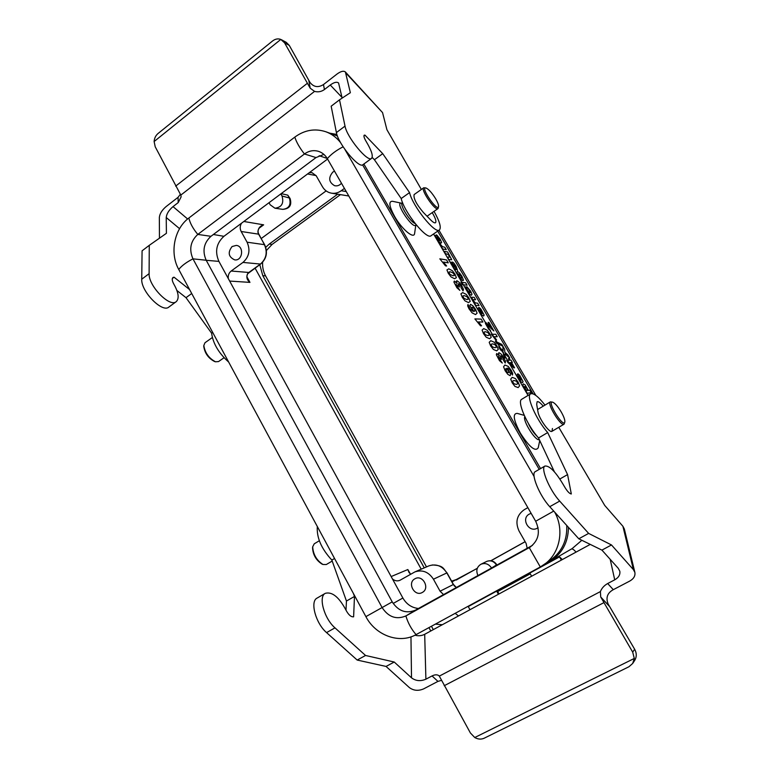 <?xml version="1.0" encoding="UTF-8"?>
<svg xmlns="http://www.w3.org/2000/svg" width="778" height="778" viewBox="0 0 778 778"><rect width="100%" height="100%" fill="white"/><g stroke="black" fill="none" stroke-linecap="round" stroke-linejoin="round"><path stroke-width="1.17" d="M533.086 393.853L437.703 231.134M480.921 564.254L486.931 561.317C490.811 560.092 493.981 561.308 496.452 564.974L491.54 568.008C488.74 563.904 485.2 562.65 480.921 564.254C476.807 566.909 475.815 570.663 477.955 575.535L477.955 575.535M327.567 159.052L280.829 193.897L282.015 195.998C284.087 203.252 281.733 207.327 274.945 208.212L270.19 204.799L269.023 202.708L223.938 236.317C216.352 243.261 214.679 251.615 218.91 261.389L228.304 278.592C227.915 275.412 228.868 272.893 231.173 271.026L248.853 272.465L260.338 264.141C266.397 258.763 267.739 252.228 264.364 244.535L257.917 232.418C257.956 228.508 259.871 225.98 263.645 224.832L261.145 226.369M282.764 209.36C289.611 208.786 292.051 205.168 290.087 198.497L289.367 198.001C291.303 204.75 289.105 208.543 282.764 209.36L274.945 208.212M280.829 193.897L269.023 202.708M499.038 593.935L497.687 591.533M562.348 559.557L559.518 556.892L468.249 606.587L469.99 609.709M559.518 556.892L561.366 560.092M531.637 576.235L530.256 573.814L497.074 591.873L498.416 594.275M527.192 548.276L526.093 543.384L519.091 531.111C515.036 522.203 516.757 515.065 524.265 509.687L527.854 507.645M531.141 513.373L529.283 514.102C520.54 518.605 529.108 533.348 537.442 528.087L538.075 527.678M348.797 195.998L331.467 193.177C327.587 192.448 324.572 190.299 322.442 186.71L316.208 175.789L311.939 172.628L309.226 172.726M331.467 193.177C334.939 193.693 338.197 192.876 341.241 190.717L346.259 191.573M344.43 188.393L341.241 190.717M334.511 171.131L332.877 172.035C328.18 177.666 328.744 182.217 334.579 185.689C337.214 186.273 339.519 185.465 341.474 183.248M432.286 564.964C443.985 565.45 443.129 568.767 447 572.861L433.443 579.211L440.076 591.202L453.302 584.541L446.854 572.939C442.167 565.839 436.147 563.496 428.804 565.907L428.766 565.927M433.443 579.211C428.61 571.879 422.425 569.447 414.898 571.908L399.834 580.349C397.227 581.351 394.757 580.874 392.443 578.929L402.868 598.01C406.534 604.273 411.737 607.764 418.457 608.493M443.548 594.606L440.076 591.202M414.859 578.822C406.826 582.936 414.732 597.212 422.405 592.398C430.312 588.304 422.629 574.213 414.985 578.754L414.859 578.822M247.939 279.438L248.085 279.71C246.694 277.542 246.616 275.509 247.861 273.613L260.611 264.073L242.969 262.419L231.173 271.026M242.969 262.419C249.154 256.866 250.526 250.127 247.083 242.201L264.627 244.691C267.963 252.276 266.621 258.734 260.611 264.073M264.627 244.691L258.597 234.149L241.17 231.504L247.083 242.201M241.17 231.504C239.799 228.722 239.906 225.96 241.491 223.228M232.077 246.538C227.555 252.5 228.431 256.944 234.703 259.881C242.687 261.145 244.37 246.12 236.308 245.401L232.077 246.538M261.214 238.545L326.128 190.902M290.087 198.497L287.763 195.152L281.189 193.625M255.048 268.099L421.219 569.175M543.54 564.984L549.793 561.56C562.008 553.897 568.232 542.499 568.455 527.358M363.851 164.032L540.564 468.589M336.582 134.409L329.746 133.174M394.641 216.488C389.175 206.335 388.426 201.259 392.423 201.269L401.448 203.194C393.824 201.512 414.275 231.601 415.919 224.511L414.625 233.293C414.256 239.614 401.973 229.452 394.641 216.488M539.747 440.523L538.22 447.768C535.4 452.047 529.448 447.175 520.375 433.151C513.461 420.023 512.43 413.439 517.273 413.39L524.226 415.374M572.151 548.597L581.847 540.282M228.304 278.592L392.443 578.929M454.527 586.204L453.438 584.453L456.385 587.497M410.551 574.29L407.837 569.545L409.082 572.579M248.085 279.71L249.962 282.385C246.927 280.002 246.12 277.104 247.569 273.7L249.135 272.388M257.917 232.418L258.17 232.573C257.713 230.064 258.782 227.944 261.379 226.203L261.379 226.203M332.196 561.055L326.293 564.536L322.958 564.478C316.578 560.325 313.155 554.432 312.688 546.788L314.244 543.803L319.32 540.749M322.958 564.478L321.966 564.06C316.121 560.267 312.989 554.87 312.561 547.858L312.688 546.788M564.838 422.007L564.06 424.175C560.909 426.84 546.545 403.364 550.396 401.856L552.701 402.187C554.996 403.169 557.787 406.34 561.074 411.708C563.797 416.473 565.052 419.906 564.838 422.007C563.476 428.59 546.166 400.31 552.701 402.187M212.326 337.545L204.993 342.738L203.817 345.5C204.993 352.881 208.903 358.308 215.525 361.789L218.53 361.576L224.045 357.734M203.817 345.5L203.778 346.56C204.857 353.319 208.426 358.288 214.504 361.478L215.525 361.789M425.887 187.945L423.728 187.77C420.276 189.462 435.291 211.353 437.995 208.592L438.578 206.481C438.704 204.925 437.722 202.348 435.661 198.769C431.868 192.691 428.61 189.083 425.887 187.945C419.838 186.652 437.732 212.754 438.578 206.481M566.754 525.481C567.327 540.029 562.086 551.456 550.999 559.761L540.302 566.977L416.074 634.624C399.318 644.213 375.55 635.412 365.893 616.633L178.746 269.451C169.507 253.054 174.204 228.761 188.85 218.025L294.804 137.113C304.606 129.965 314.973 128.185 325.894 131.774L337.399 135.946M539.203 469.377L362.606 164.878M188.85 218.025C190.036 223.198 193.022 228.664 197.797 234.421L210.964 236.308L316.014 157.574L323.891 154.404M210.964 236.308C203.758 242.94 202.163 250.915 206.189 260.251L392.209 601.89C398.414 611.245 406.213 613.978 415.598 610.078L532.453 545.359M534.097 476.496L344.946 149.502M294.804 137.113C296.437 142.218 299.647 147.839 304.441 153.986L197.797 234.421C190.484 241.19 188.879 249.33 192.963 258.85L382.086 607.53C388.407 617.1 396.333 619.901 405.883 615.943L530.013 547.197C538.697 540.515 540.584 531.87 535.672 521.25L327.324 158.634C325.204 155.036 322.286 152.605 318.562 151.36C313.602 149.901 308.895 150.776 304.441 153.986L316.014 157.574M543.793 564.799C559.713 554.121 564.76 530.139 554.695 512.157M325.894 131.774C331.681 133.904 336.573 137.512 340.57 142.607M438.977 230.259L535.847 395.438M266.416 250.506L272.057 244.438L340.433 194.646M426.5 566.899L265.57 275.889C263.314 271.716 262.332 267.185 262.614 262.274M477.303 568.28L458.32 578.851L451.619 581.166M525.121 541.673L490.83 560.753M525.15 541.721L490.937 560.773M477.274 568.368L451.989 581.837M424.253 567.872L262.779 275.636L259.774 264.676M265.745 247.287L269.285 244.039L337.652 194.189M632.689 663.459L634.654 660.483C636.783 656.943 636.783 653.199 634.654 649.251L608.192 604.127C605.615 597.796 607.317 592.972 613.288 589.675L629.713 581.088C633.73 578.783 635.451 575.885 634.867 572.375L624.335 528.991L622.915 526.288L633.389 569.613L634.867 572.375M613.288 589.675L607.686 583.529C604.185 585.484 601.754 588.168 600.392 591.591L600.713 596.959L632.689 652.129L634.294 658.441L632.679 663.469L628.945 666.746L484.227 738.196C481.164 739.577 478.003 739.353 474.755 737.525L470.389 732.964L439.2 675.907C437.431 674.448 435.048 674.458 432.062 675.936L437.946 681.392L441.525 680.342M353.397 593.449L354.476 596.454L353.62 616.818C351.034 617.1 348.466 614.853 345.947 610.059C339.023 597.096 332.148 591.513 325.33 593.313C318.114 596.532 324.115 618.568 334.978 627.856L365.553 655.475L394.242 662.029L411.513 677.823C415.763 681.013 420.558 681.46 425.897 679.184L424.691 634.303C421.657 635.84 418.418 636.141 414.956 635.208M425.897 679.184L432.062 675.936M607.686 583.529L614.717 579.834C618.646 577.568 620.348 574.709 619.813 571.237L618.286 568.339L601.929 550.114L578.793 538.794L549.754 506.692C539.524 495.771 530.421 473.423 535.293 471.643L544.979 466.022C549.735 465.604 556.105 472.275 564.099 486.026C567.026 491.103 569.428 493.748 571.315 493.962L567.57 474.599L547.693 432.568C536.188 419.721 525.753 395.691 530.654 393.853C533.552 392.822 538.337 396.576 544.989 405.105M424.691 634.303L590.259 544.396M554.393 471.828L538.551 437.965C527.027 425.196 516.738 401.176 521.756 399.26L530.654 393.853M558.769 427.297L604.72 505.428L622.915 526.288M394.242 662.029L386.063 666.435L409.325 687.548C413.546 690.689 418.311 691.136 423.611 688.89L437.946 681.392M633.389 569.613L611.489 544.96L588.635 533.407L559.683 501.09C549.482 490.091 540.224 467.734 544.979 466.022M601.929 550.114L611.489 544.96M552.429 428.493L551.991 431.304C549.608 433.472 538.833 418.467 537.958 411.737L536.684 404.336L537.121 401.74C538.327 401.244 540.37 402.722 543.219 406.174M444.199 685.729L603.806 602.697M474.755 737.525L634.294 658.441M578.793 538.794L588.635 533.407M559.868 478.995L567.57 474.599M538.551 437.965L547.693 432.568M334.55 558.487L331.856 560.082L346.453 601.044L345.996 610.176M354.476 596.454L346.453 601.044M325.33 593.313L317.093 598.087C309.79 601.365 315.674 623.382 326.566 632.602L357.18 660.055L386.063 666.435M365.553 655.475L357.18 660.055M317.317 526.521C316.529 537.579 321.382 548.762 331.856 560.082M180.477 194.15L178.065 197.311L178.191 202.611L181.118 196.892L180.827 195.093L155.211 146.779L154.122 141.528C154.375 138.212 155.678 135.537 158.031 133.524L272.601 40.952C275.276 38.91 278.009 38.404 280.809 39.425L284.573 42.839L310.189 88.177L314.555 91.396C318.144 92.319 321.44 91.697 324.445 89.528L323.473 84.559C318.153 87.865 313.631 87.117 309.916 82.322L289.28 45.396L286.265 42.352L281.51 39.766M342.145 98.096L338.586 83.013C336.825 81.593 334.054 82.273 330.261 85.026L324.445 89.528M178.191 202.611L173.027 206.608C168.875 210.157 166.609 213.794 166.229 217.529L179.562 228.664M189.589 289.581L174.058 277.192L172.959 277.522C171.763 278.728 172.084 280.984 173.922 284.281C178.619 292.684 179.397 298.47 176.246 301.64C169.867 307.825 148.335 285.818 149.113 273.661L149.269 245.333L166.414 233.312L166.229 217.529M159.451 238.194L159.354 217.402C159.753 213.697 161.999 210.089 166.113 206.578L178.065 197.311M345.967 73.132L382.552 112.596L345.403 71.994L350.353 92.708L339.509 99.827L345.024 126.104C346.842 137.249 367.906 162.709 371.563 158.372C373.352 156.135 371.592 150.572 366.292 141.693C364.221 138.192 363.521 136.024 364.201 135.178L364.979 135.129L382.727 153.655L409.559 192.594L401.205 198.526L374.422 159.733L372.176 157.419M382.552 112.596L386.919 129.722L421.355 189.453M345.403 71.994C343.643 70.574 340.842 71.255 337.02 74.046L323.473 84.559M176.917 290.505L186.01 297.682L211.616 333.208C213.065 343.575 218.744 353.183 228.654 362.042M149.269 245.333L142.082 250.827L141.732 279.224C140.867 291.41 162.417 313.291 168.884 307.038L176.246 301.64M307.271 83.372L175.663 186.127M280.809 39.425L154.122 141.528M174.058 277.192L172.356 278.456M191.709 293.51L186.01 297.682M212.695 332.439L211.616 333.208M434.036 211.353C439.648 221.399 441.447 227.594 439.424 229.948L431.1 235.685C426.908 240.363 404.113 212.219 401.205 198.526M371.563 158.372L362.986 164.664C359.193 169.089 338.099 143.784 336.407 132.591L331.165 106.207L339.509 99.827M432.218 212.627C435.437 218.044 436.536 221.419 435.515 222.732C434.62 223.228 432.957 222.265 430.545 219.824L423.271 212.345C416.347 204.147 413.303 198.225 414.12 194.578L414.129 194.568M374.422 159.733L382.727 153.655M363.919 135.917L364.979 135.129M439.424 229.948C435.369 234.538 412.603 206.238 409.559 192.594M526.871 388.3L524.751 386.433L524.411 387.133L526.152 390.128L527.163 390.614L527.523 389.866L526.871 388.3M522.806 385.217L523.273 383.904L525.092 384.877L528.301 390.391L529.769 390.148L531.218 392.618L527.173 393.328L522.806 385.217M516.475 381.21L514.025 380.491L512.799 380.957L512.702 381.735L513.85 383.71L516.32 384.42L517.526 383.933L517.613 383.155L516.475 381.21M510.718 379.158L512.167 377.32L515.406 378.565L518.06 382.037L519.597 385.83L518.167 387.6L514.929 386.394L512.225 382.864L510.718 379.158M519.967 379.654L520.783 380.102L518.615 376.396L519.967 379.654M518.459 378.565L516.971 375.2L517.662 373.878L521.299 380.082L520.852 377.962L518.197 373.955L519.733 375.375L523.059 381.58L522.583 382.659L520.696 381.599L518.459 378.565M508.248 370.445L506.04 368.48L505.583 369.239L507.256 372.205L508.394 372.672L508.861 371.972L508.248 370.445M503.56 366.759L504.941 365.008L508.17 366.389L511.292 370.454L512.673 373.469L512.459 375.045L510.251 370.328L509.016 368.782L507.217 368.072L510.708 374.13L510.125 375.648L507.859 374.383L505.175 370.785L503.56 366.759M499.272 355.711L498.504 353.523L498.951 352.658L501.149 354.087L503.872 357.783L505.476 361.323L505.233 363.044L503.405 360.146L502.958 357.87L500.701 355.74L500.38 356.392L501.888 359.271L500.769 359.008L498.533 356.548L498.328 357.053L502.296 363.054L499.457 360.652L496.345 354.69L496.695 353.523L499.272 355.711M495.158 344.751L492.62 343.847L491.317 344.168L491.19 344.887L492.328 346.842L494.886 347.727L496.17 347.387L496.286 346.677L495.158 344.751M489.197 342.31L490.782 340.715L494.137 342.184L496.792 345.675L498.27 349.361L496.704 350.868L493.359 349.448L490.646 345.899L489.197 342.31M494.166 337.837L491.375 334.297L495.819 334.268L497.249 336.699L494.069 336.738L496.568 339.898L495.8 339.918L494.166 337.837M488.107 332.692L485.54 331.729L484.208 332.012L484.072 332.712L485.209 334.647L487.796 335.6L489.109 335.308L489.236 334.608L488.107 332.692M482.078 330.115L483.712 328.608L487.096 330.144L489.761 333.645L491.219 337.292L489.615 338.731L486.231 337.234L483.517 333.684L482.078 330.115M490.403 326.741L488.098 322.423L488.895 322.442L493.874 330.942L487.135 324.815L487.505 326.459L490.568 330.65L488.749 329.279L485.375 323.424L485.637 322.364L490.403 326.741M478.421 323.249L474.891 318.912L481.154 319.106L482.875 322.053L478.412 321.946L481.563 325.817L480.483 325.807L478.421 323.249M480.921 312.951L481.786 313.485L479.656 309.858L480.921 312.951M474.502 309.187L473.442 307.816L472.265 307.222L471.711 307.748L473.403 310.675L474.551 311.297L475.066 310.685L474.502 309.187M479.355 311.735L477.955 308.526L478.791 307.485L482.341 313.553L482 311.608L479.365 307.641L480.95 309.148L484.169 315.168L483.576 316.033L481.592 314.789L479.355 311.735M469.844 305.55L470.564 304.324L472.927 305.812L475.582 309.391L477.079 313.174L475.553 314.575L472.129 312.892L468.959 308.74L467.656 305.832L467.977 304.431L470.068 308.973L473.267 311.482L469.844 305.55M471.594 297.245L474.191 297.332L475.601 299.744L473.287 299.705L473.734 301.018L475.261 302.875L477.634 303.216L479.044 305.628L475.728 305.404L471.594 297.245M467.131 296.807L464.466 295.679L463.075 295.815L462.9 296.457L464.019 298.373L466.703 299.501L468.084 299.345L468.239 298.703L467.131 296.807M460.907 293.851L462.667 292.596L466.158 294.337L468.833 297.848L470.223 301.397L468.492 302.584L465.001 300.882L462.288 297.313L460.907 293.851M469.008 289.766L466.926 286.761L470.602 291.079L471.993 294.21L471.4 295.28L469.406 293.967L465.75 288.064L465.75 286.742L467.724 290.729L469.893 292.8L470.418 292.334L469.008 289.766M457.036 283.406L456.346 281.364L456.89 280.693L459.195 282.336L461.928 286.041L463.425 289.416L463.046 290.875L461.247 288.016L460.916 285.954L458.592 283.688L458.193 284.203L459.642 286.985L455.908 284.408L459.837 290.35L456.89 287.743L453.895 281.986L454.362 281.033L457.036 283.406M461.179 276.151L458.826 273.807L458.407 274.333L460.255 277.493L461.422 278.232L461.831 277.697L461.179 276.151M453.282 273.127L450.569 271.872L449.12 271.921L448.935 272.524L450.044 274.43L452.777 275.665L454.206 275.606L454.381 275.004L453.282 273.127M456.851 272.475L457.376 271.347L459.448 272.854L461.908 276.248L463.464 280.216L462.813 280.683L459.954 278.232L456.851 272.475M446.932 269.917L448.78 268.818L452.339 270.695L455.013 274.226L456.375 277.697L454.556 278.728L450.997 276.88L448.274 273.311L446.932 269.917M453.399 265.23L452.251 262.624L452.504 262.001L453.934 263.159L456.073 266.271L457.532 270.423L454.031 264.403L455.996 268.916L455.84 269.878L454.527 268.828L451.152 263.178L451.123 262.05L454.07 267.331L453.399 265.23M443.372 263.236L439.823 258.831L446.562 259.949L448.254 262.838L443.441 262.069L446.621 265.998L445.454 265.823L443.372 263.236M448.04 254.348L445.483 253.725L444.082 251.343L447.642 252.004L451.717 259.745L448.896 259.56L447.496 257.168L449.937 257.041L448.04 254.348M440.124 244.7L439.385 243.164L442.468 246.645L444.88 247.287L446.261 249.65L442.701 248.979L440.124 244.7M438.228 240.023L439.142 240.645L437.071 237.105L438.228 240.023M436.604 238.681L435.291 235.637L436.283 234.888L439.755 240.81L440.076 240.373L436.896 235.131L440.231 239.235L441.641 242.551L440.922 243.183L438.841 241.734L436.604 238.681M503.162 350.684L502.821 346.21L504.64 349.312L504.815 352.23L507.956 354.982L509.775 358.075L504.98 353.844L505.243 357.977L503.463 354.924L503.347 352.259L500.458 349.799L498.698 346.784L503.162 350.684M512.498 365.543L510.776 362.587L509.318 362.713L512.498 365.543M513.859 367.858L507.869 362.499L506.653 360.409L509.376 360.195L508.442 358.6L509.162 358.551L510.086 360.146L510.942 360.078L512.332 362.451L511.486 362.529L514.569 367.78L513.859 367.858M502.899 346.21L496.52 343.195L495.44 341.348L501.839 344.411L502.899 346.21M467.082 285.186L462.356 284.651L460.936 282.239L465.682 282.793L467.082 285.186M287.763 195.152L289.367 198.001L282.015 195.998M243.845 221.477L263.645 224.832L259.551 227.857M316.082 175.585L307.563 173.971M391.149 576.556L407.837 569.545L410.249 573.94M247.132 277.231L249.962 282.385L229.666 281.072M442.332 624.724L435.388 624.112M431.45 626.251L433.307 629.635M455.169 613.336L458.505 615.943M571.499 548.976C572.53 548.704 574.038 549.754 576.021 552.127M433.589 233.964L528.067 395.419L433.579 233.974M319.155 155.707L327.237 158.469M213.367 234.499L223.938 236.317M206.219 260.299L218.91 261.389M393.162 603.465L402.868 598.01M539.349 439.658C535.672 441.554 522.417 420.558 524.79 416.609M537.316 436.507C533.844 433.249 530.829 428.843 528.272 423.29M402.605 202.737L402.333 202.932C399.182 204.351 410.162 222.022 415.141 223.539M553.741 511.097L535.672 521.25M343.117 146.809C336.349 150.3 331.088 154.238 327.324 158.634M540.302 566.977L529.254 547.644L530.742 546.71M416.074 634.624C411.377 629.198 407.973 622.974 405.883 615.943L415.598 610.078M365.893 616.633L392.209 601.89M178.746 269.451C181.663 265.765 186.399 262.225 192.963 258.85L206.189 260.251M456.297 580.048L458.32 578.851M262.779 275.636L265.57 275.889M269.285 244.039L272.057 244.438M634.654 649.251L632.689 652.129M600.713 596.959L609.417 606.383M410.959 636.861L411.513 677.823M439.376 676.082L600.392 591.591M610.195 559.314L614.717 579.834M549.754 506.692L559.683 501.09M334.978 627.856L326.566 632.602M284.573 42.839L289.28 45.396M308.827 80.533L310.189 88.177M330.261 85.026L341.989 97.396M314.555 91.396L180.827 195.093M187.634 218.988L173.027 206.608M149.113 273.661L141.732 279.224M336.407 132.591L345.024 126.104M496.782 564.74C494.302 561.084 490.996 559.946 486.882 561.337M572.2 548.568L549.793 561.56M430.798 630.997L428.95 627.622M428.804 565.907L414.898 571.908M408.975 572.384L410.696 574.213M447 572.861L453.438 584.453M456.501 587.429L454.683 586.155M258.86 234.314L258.17 232.564M550.396 401.856L537.579 409.559M564.06 424.175L551.981 431.304M402.333 202.932L401.448 203.194M423.728 187.77L414.12 194.578M437.995 208.592L427.044 216.226"/></g></svg>
